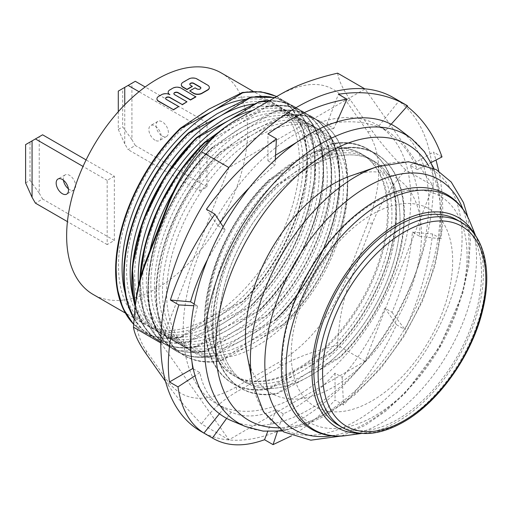 <?xml version="1.0" encoding="UTF-8"?>
<svg xmlns="http://www.w3.org/2000/svg" width="512" height="512" viewBox="0 0 512 512"><rect width="100%" height="100%" fill="white"/><g stroke="black" fill="none" stroke-linecap="round" stroke-linejoin="round"><path stroke-width="0.38" stroke-dasharray="2.56 1.92" d="M208.96 109.107A127.949 73.869 -60 0 1 272.934 102.771A127.949 73.869 -60 0 1 292.544 205.299A127.949 73.869 -60 0 1 208.96 318.048A127.949 73.869 -60 0 1 144.986 324.384A127.949 73.869 -60 0 1 118.483 265.811A127.949 73.869 -60 0 1 208.96 109.107M221.088 72.838A127.949 73.869 -60 0 1 247.584 131.411A127.949 73.869 -60 0 1 191.738 260.173A127.949 73.869 -60 0 1 93.139 294.451M160.89 342.995L228.947 439.814L365.062 361.229L433.114 185.824L365.062 89.005L228.947 167.59L160.787 342.938M136.262 298.08C133.67 319.776 137.062 337.421 146.451 351.014L167.443 380.877C183.002 401.818 205.882 403.859 236.096 387.014L278.086 362.771C308.301 344.73 331.181 316.262 346.739 277.363L367.731 223.258C382.394 184.282 382.394 153.773 367.731 131.718L346.739 101.856C331.181 80.922 308.301 78.874 278.086 95.725L236.096 119.962M166.618 293.6A127.949 73.869 -60 0 1 222.47 164.838A127.949 73.869 -60 0 1 321.069 130.56A127.949 73.869 -60 0 1 321.069 278.304A127.949 73.869 -60 0 1 193.12 352.173A127.949 73.869 -60 0 1 166.618 293.6M228.947 439.814L201.517 423.981C186.854 408.858 175.814 396.032 168.39 385.51L165.523 381.427M365.062 361.229L337.632 345.395C315.091 350.579 296.422 357.414 281.619 365.907L237.043 391.642C222.336 400.186 210.496 410.963 201.517 423.981M433.114 185.824L405.69 169.99C391.027 186.381 379.981 204.07 372.563 223.059L350.278 280.499C342.944 299.539 338.726 321.171 337.632 345.395M337.632 73.165C338.726 80.461 342.944 89.344 350.278 99.814L372.563 131.52C379.981 142.042 391.027 154.861 405.69 169.99M278.086 95.725L281.619 93.677M410.797 198.714A160.928 92.909 -60 0 1 340.55 360.666A160.928 92.909 -60 0 1 216.538 403.776A160.928 92.909 -60 0 1 216.538 217.952A160.928 92.909 -60 0 1 377.466 125.043A160.928 92.909 -60 0 1 410.797 198.714M206.528 316.646A127.949 73.869 120 0 0 233.03 375.219A127.949 73.869 120 0 0 360.979 301.344A127.949 73.869 120 0 0 360.979 153.6A127.949 73.869 120 0 0 262.381 187.878A127.949 73.869 120 0 0 206.528 316.646M193.274 368.819L199.853 372.621C203.264 388.794 210.49 400.141 221.517 406.65L231.2 412.109C243.77 417.939 258.758 417.139 276.179 409.715L283.277 413.818C300.704 406.08 317.958 392.538 335.04 373.184L342.144 377.28C359.11 357.69 373.37 334.656 384.915 308.198L392.013 312.294C403.341 285.722 410.15 259.014 412.429 232.173L419.533 236.269L420.147 219.642L419.328 203.635C417.933 189.645 414.893 176.928 410.221 165.478L417.325 169.574C409.485 150.848 397.862 136.96 382.445 127.917L385.978 130.086C368.627 121.498 348.902 119.565 326.797 124.282L333.894 128.378L336.749 122.003M326.797 124.282L338.438 94.272M385.978 130.086L391.162 124.256M275.315 159.654L275.034 164.915L249.517 187.501M220.346 222.49L218.061 225.805L206.419 209.242M378.88 125.99L399.04 100.902L407.059 106.362M407.546 105.811L399.04 100.902M417.325 169.574L431.162 162.496M410.221 165.478L433.504 152.032L436.026 160.006M442.01 156.947L433.504 152.032M419.533 236.269L441.101 238.88L432.595 233.971C428.717 266.458 419.539 298.355 405.062 329.67L396.557 324.762C381.901 355.968 364.237 382.707 343.546 404.979L335.04 400.07C320.717 415.341 306.221 427.264 291.546 435.84M438.771 171.149C443.098 192.032 443.872 214.611 441.101 238.88M412.429 232.173L432.595 233.971M392.013 312.294L405.062 329.67M384.915 308.198L396.557 324.762M342.144 377.28L343.546 404.979M335.04 373.184L335.04 400.07M283.277 413.818L277.421 431.456M276.179 409.715L267.718 431.526M231.2 412.109L226.656 418.381M224.096 408.013L219.475 413.76M199.853 372.621L195.034 375.763M194.189 303.93L197.645 305.926C192.659 323.45 190.445 339.462 191.014 353.958M197.645 305.926L193.837 305.728M218.061 225.805L225.165 229.901L207.629 259.277M225.165 229.901L223.162 226.816M275.558 155.2L267.936 160.813L267.936 133.926M333.894 128.378C321.734 131.053 309.427 135.629 296.979 142.112M200.685 431.238A192.64 111.219 120 0 0 349.133 379.629A192.64 111.219 120 0 0 433.216 185.766A192.64 111.219 120 0 0 393.318 97.581M267.936 160.813L275.034 164.915M338.406 425.254A118.592 68.474 120 0 0 429.792 393.485A118.592 68.474 120 0 0 481.562 274.131A118.592 68.474 120 0 0 456.998 219.84M68.397 188.806A8.723 5.037 -120 0 0 69.51 189.562A8.723 5.037 -120 0 0 73.869 189.99A8.723 5.037 -120 0 0 73.869 179.923A8.723 5.037 -120 0 0 65.152 174.886A8.723 5.037 -120 0 0 63.443 180.218M155.027 140.186A8.723 5.037 60 0 1 149.331 132.506A8.723 5.037 60 0 1 150.669 125.517A8.723 5.037 60 0 1 159.386 130.547A8.723 5.037 60 0 1 159.386 140.621A8.723 5.037 60 0 1 155.027 140.186M162.202 136.045A8.723 5.037 -120 0 0 166.56 136.474A8.723 5.037 -120 0 0 167.898 129.491A8.723 5.037 -120 0 0 162.202 121.805A8.723 5.037 -120 0 0 157.843 121.376A8.723 5.037 -120 0 0 156.506 128.358A8.723 5.037 -120 0 0 162.202 136.045M131.93 139.667L122.701 126.874L122.701 88.557L131.93 83.226L131.93 139.667L135.296 145.498L128.122 149.638L124.755 143.814L124.755 104.762M118.291 111.693L118.291 129.421L122.701 126.874M122.701 88.557L118.291 91.104M118.291 129.421L124.755 143.814M199.872 191.066L207.046 186.918L207.046 122.714L199.872 126.854L199.872 191.066L128.122 149.638M199.872 126.854L139.027 91.725M25.6 182.938L30.01 180.39L30.01 142.074L25.6 144.621M30.01 142.074L39.238 136.742L39.238 193.184L30.01 180.39M39.238 193.184L42.605 199.014L35.43 203.155M135.296 81.286L131.93 83.226M207.046 122.714L145.165 86.982M207.046 186.918L135.296 145.498M42.605 134.803L39.238 136.742M114.355 176.224L107.181 180.371L107.181 244.576L114.355 240.435L114.355 176.224L86.099 159.917M114.355 240.435L42.605 199.014M107.181 244.576L67.43 221.632M107.181 180.371L83.04 166.432M359.757 433.229A121.248 70.003 120 0 0 367.219 432.678A121.248 70.003 120 0 0 483.437 273.05A121.248 70.003 120 0 0 477.837 241.082A121.248 70.003 120 0 0 474.586 234.342M291.226 354.278A114.157 65.907 120 0 0 371.942 400.883A114.157 65.907 120 0 0 452.666 261.075A114.157 65.907 120 0 0 371.942 214.47A114.157 65.907 120 0 0 291.226 354.278M247.174 355.245A124.461 71.859 120 0 0 342.15 381.568A124.461 71.859 120 0 0 421.472 234.65A124.461 71.859 120 0 0 350.752 175.834M231.84 420.858A168.538 97.306 120 0 0 359.27 368.064A168.538 97.306 120 0 0 428.755 202.867A168.538 97.306 120 0 0 399.91 129.754M309.581 167.2A127.949 73.869 120 0 0 219.11 323.91A127.949 73.869 120 0 0 245.613 382.483A127.949 73.869 120 0 0 373.562 308.608A127.949 73.869 120 0 0 373.555 160.864A127.949 73.869 120 0 0 309.581 167.2L277.894 184.461L277.299 184.314L305.965 165.114L339.219 148.563L339.475 148.909L309.562 167.194A127.949 73.869 120 0 0 219.091 323.898A127.949 73.869 120 0 0 245.587 382.47A127.949 73.869 120 0 0 309.562 376.134L339.475 357.85L339.219 357.504L305.965 374.054L277.299 393.254L277.894 393.402L309.562 376.134A127.949 73.869 120 0 0 393.152 263.379A127.949 73.869 120 0 0 373.536 160.851A127.949 73.869 120 0 0 309.562 167.194M217.978 132.614L233.21 123.11L266.464 106.56L266.726 106.899L236.813 125.19L209.562 140.16M266.464 106.56L266.726 106.899A135.155 78.035 -60 0 1 331.501 173.971A135.155 78.035 -60 0 1 266.726 315.84L266.464 315.501L233.21 332.051L204.55 351.251L205.139 351.398L236.813 334.131L266.726 315.84L266.464 315.501A135.232 78.074 -60 0 0 331.13 173.696A135.232 78.074 -60 0 0 266.464 106.56M241.293 127.776L275.194 111.181L244.896 129.856L213.222 147.123L212.544 147.347L212.634 146.976L241.293 127.776A127.949 73.869 -60 0 1 305.267 121.44A127.949 73.869 -60 0 1 324.883 223.968A127.949 73.869 -60 0 1 241.293 336.717L212.634 355.917L212.544 356.288L213.222 356.064L244.896 338.797L275.194 320.122L241.293 336.717A127.949 73.869 -60 0 1 177.318 343.053A127.949 73.869 -60 0 1 150.822 284.48A127.949 73.869 -60 0 1 241.293 127.776M212.39 356.198A135.398 78.176 -60 0 1 176.019 350.906A135.398 78.176 -60 0 1 160.877 336.902A135.398 78.176 -60 0 1 212.39 147.258L212.634 146.976A135.232 78.074 -60 0 0 147.968 288.781A135.232 78.074 -60 0 0 212.634 355.917M274.547 320.166A135.232 78.074 -60 0 0 339.213 178.362A135.232 78.074 -60 0 0 274.547 111.226L275.04 111.091A135.398 78.176 -60 0 1 291.718 110.278A135.398 78.176 -60 0 1 311.418 116.384A135.398 78.176 -60 0 1 275.04 320.032M249.376 132.442L282.63 115.898L282.893 116.237L252.979 134.522L221.306 151.795L220.717 151.642L249.376 132.442A127.949 73.869 -60 0 1 313.35 126.106A127.949 73.869 -60 0 1 332.966 228.634A127.949 73.869 -60 0 1 249.376 341.382L220.717 360.582L221.306 360.736L252.979 343.462L282.893 325.178L282.63 324.838L249.376 341.382A127.949 73.869 -60 0 1 185.402 347.718A127.949 73.869 -60 0 1 158.906 289.146A127.949 73.869 -60 0 1 249.376 132.442M221.306 151.795L220.717 151.642A135.232 78.074 -60 0 0 156.051 293.446A135.232 78.074 -60 0 0 220.717 360.582L221.306 360.736A135.155 78.035 -60 0 1 156.531 293.664A135.155 78.035 -60 0 1 221.306 151.795M282.63 115.898L282.893 116.237A135.155 78.035 -60 0 1 347.667 183.309A135.155 78.035 -60 0 1 282.893 325.178L282.63 324.838A135.232 78.074 -60 0 0 347.296 183.034A135.232 78.074 -60 0 0 282.63 115.898M297.882 160.448L331.13 143.898L331.392 144.237L301.478 162.522L269.811 179.795L269.216 179.642L297.882 160.448A127.949 73.869 -60 0 1 361.856 154.112A127.949 73.869 -60 0 1 381.466 256.634A127.949 73.869 -60 0 1 297.882 369.389L269.216 388.582L269.811 388.736L301.478 371.462L331.392 353.178L331.13 352.838L297.882 369.389A127.949 73.869 -60 0 1 233.907 375.725A127.949 73.869 -60 0 1 207.405 317.152A127.949 73.869 -60 0 1 297.882 160.448M269.811 179.795L269.216 179.642A135.232 78.074 -60 0 0 204.55 321.446A135.232 78.074 -60 0 0 269.216 388.582L269.811 388.736A135.155 78.035 -60 0 1 205.03 321.664A135.155 78.035 -60 0 1 269.811 179.795M331.13 143.898L331.392 144.237A135.155 78.035 -60 0 1 396.173 211.309A135.155 78.035 -60 0 1 331.392 353.178L331.13 352.838A135.232 78.074 -60 0 0 395.802 211.034A135.232 78.074 -60 0 0 331.13 143.898M277.894 184.461L277.299 184.314A135.232 78.074 -60 0 0 212.634 326.118A135.232 78.074 -60 0 0 277.299 393.254L277.894 393.402A135.155 78.035 -60 0 1 213.114 326.33A135.155 78.035 -60 0 1 277.894 184.461M339.219 148.563L339.475 148.909A135.155 78.035 -60 0 1 404.256 215.974A135.155 78.035 -60 0 1 339.475 357.85L339.219 357.504A135.232 78.074 -60 0 0 403.885 215.699A135.232 78.074 -60 0 0 339.219 148.563M208.96 318.048L180.294 337.248L180.89 337.395L212.557 320.128L242.47 301.843L242.214 301.498L208.96 318.048M276.506 96.634A135.155 78.035 -60 0 1 242.47 301.843L242.214 301.498A135.232 78.074 -60 0 0 306.88 159.693A135.232 78.074 -60 0 0 242.214 92.557M133.606 324.179A135.232 78.074 -60 0 0 180.294 337.248L180.89 337.395A135.155 78.035 -60 0 1 133.626 323.891M217.043 322.714L188.384 341.914L188.973 342.067L220.64 324.794L250.56 306.509L250.298 306.17L217.043 322.714A127.949 73.869 -60 0 1 153.069 329.056A127.949 73.869 -60 0 1 126.573 270.477A127.949 73.869 -60 0 1 217.043 113.773A127.949 73.869 -60 0 1 281.018 107.437A127.949 73.869 -60 0 1 300.627 209.965A127.949 73.869 -60 0 1 217.043 322.714M274.547 97.76A135.155 78.035 -60 0 1 314.381 180.717A135.155 78.035 -60 0 1 250.56 306.509L250.298 306.17A135.232 78.074 -60 0 0 314.963 164.365A135.232 78.074 -60 0 0 250.298 97.229M133.978 318.611A135.232 78.074 -60 0 0 188.384 341.914L188.973 342.067A135.155 78.035 -60 0 1 134.016 318.054M225.126 327.386L196.467 346.579L196.378 346.957L197.056 346.733L228.723 329.459L259.027 310.784L225.126 327.386A127.949 73.869 -60 0 1 161.152 333.722A127.949 73.869 -60 0 1 134.656 275.149A127.949 73.869 -60 0 1 225.126 118.445A127.949 73.869 -60 0 1 289.101 112.102A127.949 73.869 -60 0 1 308.717 214.63A127.949 73.869 -60 0 1 225.126 327.386M268.717 101.133A135.155 78.035 -60 0 1 323.264 175.674A135.155 78.035 -60 0 1 258.643 311.174L259.027 310.784A135.398 78.176 -60 0 0 310.547 121.146A135.398 78.176 -60 0 0 295.405 107.142L295.251 107.053A135.398 78.176 -60 0 1 258.874 310.694M196.518 346.938L179.706 347.77A135.398 78.176 -60 0 0 196.378 346.957L197.056 346.733A135.155 78.035 -60 0 1 135.334 305.574M139.974 279.238A135.232 78.074 -60 0 0 204.55 351.251L205.139 351.398A135.155 78.035 -60 0 1 140.563 277.075M274.81 111.571A135.155 78.035 -60 0 1 339.584 178.643A135.155 78.035 -60 0 1 274.81 320.512L275.194 320.122A135.398 78.176 -60 0 0 326.714 130.483A135.398 78.176 -60 0 0 311.571 116.474L311.418 116.384M212.685 356.269L195.872 357.107A135.398 78.176 -60 0 0 212.544 356.288L213.222 356.064A135.155 78.035 -60 0 1 148.448 288.992A135.155 78.035 -60 0 1 213.222 147.123M125.094 292.858A127.949 73.869 120 0 0 148.582 326.464A127.949 73.869 120 0 0 212.557 320.128A127.949 73.869 120 0 0 296.147 207.379A127.949 73.869 120 0 0 276.531 104.851A127.949 73.869 120 0 0 245.491 99.341M133.178 297.53A127.949 73.869 120 0 0 156.666 331.13A127.949 73.869 120 0 0 220.64 324.794A127.949 73.869 120 0 0 304.23 212.045A127.949 73.869 120 0 0 284.614 109.517A127.949 73.869 120 0 0 253.574 104.006M196.224 346.867A135.398 78.176 -60 0 1 159.853 341.574A135.398 78.176 -60 0 1 144.71 327.565A135.398 78.176 -60 0 1 135.187 306.746M275.546 100.941L269.44 100.717A135.398 78.176 -60 0 1 275.546 100.941A135.398 78.176 -60 0 1 295.251 107.053M179.706 347.77A135.398 78.176 -60 0 1 160.006 341.664A135.398 78.176 -60 0 1 135.226 306.419M269.274 100.806A135.398 78.176 -60 0 1 295.405 107.142M138.528 285.171A127.949 73.869 120 0 0 164.755 335.795A127.949 73.869 120 0 0 228.723 329.459A127.949 73.869 120 0 0 312.314 216.71A127.949 73.869 120 0 0 292.698 114.182A127.949 73.869 120 0 0 252.589 110.445M142.739 279.814A127.949 73.869 -60 0 1 233.21 123.11A127.949 73.869 -60 0 1 297.184 116.774A127.949 73.869 -60 0 1 316.8 219.302A127.949 73.869 -60 0 1 233.21 332.051A127.949 73.869 -60 0 1 169.235 338.387A127.949 73.869 -60 0 1 142.739 279.814M150.01 250.304A127.949 73.869 120 0 0 146.336 281.894A127.949 73.869 120 0 0 172.838 340.467A127.949 73.869 120 0 0 236.813 334.131A127.949 73.869 120 0 0 320.397 221.376A127.949 73.869 120 0 0 300.787 118.848A127.949 73.869 120 0 0 236.813 125.19A127.949 73.869 120 0 0 172.845 192.704M195.872 357.107A135.398 78.176 -60 0 1 176.173 350.995A135.398 78.176 -60 0 1 212.544 147.347M275.194 111.181A135.398 78.176 -60 0 1 311.571 116.474M154.419 286.56A127.949 73.869 120 0 0 180.922 345.133A127.949 73.869 120 0 0 244.896 338.797A127.949 73.869 120 0 0 328.48 226.048A127.949 73.869 120 0 0 308.87 123.52A127.949 73.869 120 0 0 244.896 129.856A127.949 73.869 120 0 0 154.419 286.56M162.502 291.226A127.949 73.869 120 0 0 189.005 349.798A127.949 73.869 120 0 0 252.979 343.462A127.949 73.869 120 0 0 336.563 230.714A127.949 73.869 120 0 0 316.954 128.186A127.949 73.869 120 0 0 252.979 134.522A127.949 73.869 120 0 0 162.502 291.226M211.008 319.226A127.949 73.869 120 0 0 237.504 377.805A127.949 73.869 120 0 0 301.478 371.462A127.949 73.869 120 0 0 385.069 258.714A127.949 73.869 120 0 0 365.453 156.186A127.949 73.869 120 0 0 301.478 162.522A127.949 73.869 120 0 0 211.008 319.226M305.965 165.114A127.949 73.869 -60 0 1 369.939 158.778A127.949 73.869 -60 0 1 389.549 261.306A127.949 73.869 -60 0 1 305.965 374.054A127.949 73.869 -60 0 1 241.99 380.39A127.949 73.869 -60 0 1 215.488 321.818A127.949 73.869 -60 0 1 305.965 165.114M195.878 96.909L181.158 88.41A5.869 3.392 0 0 0 172.986 88.339A5.869 3.392 0 0 0 172.858 88.41L169.888 90.125A5.869 3.392 0 0 0 168.173 92.39M186.976 102.048L174.592 94.899A2.49 1.44 180 0 1 173.862 93.882A2.49 1.44 180 0 1 173.869 93.754M168.96 94.227A5.869 3.392 0 0 0 169.888 94.918L169.888 94.662M169.888 94.918A5.869 3.392 0 0 0 161.638 94.886L161.638 94.63M161.638 94.886L158.669 96.602A5.869 3.392 0 0 0 156.954 98.867M178.714 106.822L166.323 99.667A2.49 1.44 180 0 1 165.594 98.65A2.49 1.44 180 0 1 165.606 98.522M209.338 87.61A5.875 3.392 0 0 0 207.622 85.338L197.05 79.238A5.875 3.392 0 0 0 188.749 79.238L183.059 82.522A5.875 3.392 0 0 0 181.344 84.787M200.858 88.077A2.317 1.338 180 0 1 200.87 88.205A2.317 1.338 180 0 1 199.437 89.44A2.317 1.338 180 0 1 196.915 89.152L195.066 88.077L189.722 91.162M192.307 86.483L190.451 85.414A2.317 1.338 180 0 1 189.773 84.474A2.317 1.338 180 0 1 189.786 84.339M146.451 351.014L146.106 353.805M168.39 385.51L167.443 380.877M236.096 387.014L237.043 391.642M281.619 365.907L278.086 362.771M346.739 277.363L350.278 280.499M372.563 223.059L367.731 223.258M367.731 131.718L372.563 131.52M350.278 99.814L346.739 101.856M342.669 427.712A118.592 68.474 120 0 0 401.965 421.843A118.592 68.474 120 0 0 485.824 276.595A118.592 68.474 120 0 0 461.261 222.304M347.443 435.411A134.675 77.754 120 0 0 381.306 423.046A134.675 77.754 120 0 0 476.538 258.099A134.675 77.754 120 0 0 470.31 222.592M282.31 362.598A130.643 75.43 120 0 0 374.694 415.936A130.643 75.43 120 0 0 467.072 255.93A130.643 75.43 120 0 0 374.694 202.592A130.643 75.43 120 0 0 282.31 362.598M331.923 435.738A144.39 83.36 120 0 0 366.925 422.669A144.39 83.36 120 0 0 469.024 245.83A144.39 83.36 120 0 0 462.835 208.986M252.435 382.541A149.702 86.432 120 0 0 356.224 420.832A149.702 86.432 120 0 0 462.08 237.485A149.702 86.432 120 0 0 377.024 166.746M277.638 427.731A159.142 91.878 120 0 0 328.256 412.397A159.142 91.878 120 0 0 440.787 217.485A159.142 91.878 120 0 0 428.762 165.978M245.523 426.554A166.624 96.205 120 0 0 322.387 415.117A166.624 96.205 120 0 0 440.205 211.04A166.624 96.205 120 0 0 411.686 138.752M196.467 346.579A135.232 78.074 -60 0 1 132.013 286.656M258.381 101.894A135.232 78.074 -60 0 1 323.046 169.03A135.232 78.074 -60 0 1 258.381 310.835M272.934 102.771L253.203 91.379M144.986 324.384L125.254 312.998M216.538 403.776L221.536 406.662M377.466 125.043L382.458 127.923M65.152 174.886L57.971 179.034M73.869 189.99L66.694 194.138M157.843 121.376L150.669 125.517M166.56 136.474L159.386 140.621M477.837 241.082L475.789 236.058M367.219 432.678L361.843 433.421M341.568 435.968L365.133 425.357L385.901 411.014L405.715 392.659L439.776 346.714L462.874 292.896L468.736 265.958L470.426 240.333L467.859 217.222M282.214 430.995L304.141 425.658L326.438 415.219L354.624 394.982L380.934 368.198L403.949 336.384L422.394 301.344L435.206 265.062L441.638 229.562L441.254 196.742L433.875 168.307M133.6 324.346L154.24 336.723L180.314 337.613M276.794 96.467L292.448 109.242L302.816 128.979L307.187 154.406L305.248 183.853L297.12 215.373L283.328 246.88L264.794 276.282L242.739 301.632M281.018 107.437L276.531 104.851M153.069 329.056L148.582 326.464M133.965 318.758L143.846 331.117L156.531 339.328L171.558 343.098L188.397 342.278M274.976 97.517L294.01 107.174L307.533 125.19L314.534 150.278L314.445 180.582L307.258 213.83L293.498 247.526L274.208 279.136L250.822 306.304M289.101 112.102L284.614 109.517M161.152 333.722L156.666 331.13M135.181 306.778L144.71 327.565M258.854 311.021C314.528 259.226 341.376 160.179 310.547 121.146M297.184 116.774L292.698 114.182M169.235 338.387L164.755 335.795M139.949 279.322L143.546 312.429L156.55 336.954L177.581 350.458L204.563 351.61M266.854 106.432C306.733 98.541 334.566 130.368 331.379 180.704C329.555 225.414 302.944 281.19 266.989 315.635M305.267 121.44L300.787 118.848M177.318 343.053L172.838 340.467M212.544 147.046C156.883 198.854 130.048 297.869 160.877 336.902M274.912 111.104L291.718 110.278M275.021 320.358C330.694 268.557 357.549 169.51 326.714 130.483M313.35 126.106L308.87 123.52M185.402 347.718L180.922 345.133M220.595 151.744C180.851 189.638 153.094 253.478 156.192 299.814C157.965 342.797 184.621 367.923 220.73 360.947M283.021 115.77C322.899 107.872 350.733 139.699 347.552 190.042C345.722 234.752 319.11 290.522 283.155 324.973M321.069 130.56L316.954 128.186M193.12 352.173L189.005 349.798M361.856 154.112L360.979 153.6M233.907 375.725L233.03 375.219M269.101 179.744C229.35 217.645 201.6 281.478 204.691 327.814C206.47 370.797 233.126 395.923 269.235 388.947M331.526 143.77C371.405 135.878 399.238 167.699 396.051 218.042C394.221 262.752 367.61 318.528 331.661 352.973M369.939 158.778L365.453 156.186M241.99 380.39L237.504 377.805M339.61 148.442C379.488 140.544 407.322 172.371 404.134 222.707C402.304 267.418 375.693 323.194 339.744 357.638M277.184 184.41C237.434 222.31 209.683 286.144 212.774 332.486C214.554 375.469 241.21 400.595 277.318 393.613"/><path stroke-width="0.77" d="M125.254 312.998L93.139 294.451A127.949 73.869 -60 0 1 66.637 235.878A127.949 73.869 -60 0 1 157.114 79.174A127.949 73.869 -60 0 1 221.088 72.838L253.203 91.379M160.787 342.938L133.459 327.155L135.091 307.526C137.158 290.989 140.832 275.904 146.106 262.266L168.39 204.819C175.814 185.837 186.854 168.147 201.517 151.75C210.496 138.739 222.336 127.962 237.043 119.418L281.619 93.677C296.422 85.19 315.091 78.349 337.632 73.165L364.787 88.845M237.037 119.418L236.096 119.962C205.882 138.003 183.002 166.47 167.443 205.37L146.451 259.475C141.184 273.094 137.786 285.965 136.262 298.08L135.091 307.526M228.87 167.546L201.517 151.75M165.523 381.427L146.106 353.805C138.771 343.334 134.56 334.451 133.459 327.155M336.749 122.003L346.944 99.187L338.438 94.272C363.962 90.291 386.515 93.856 406.106 104.96L407.546 105.811L391.162 124.256M249.517 187.501C238.854 198.304 229.126 209.971 220.346 222.49M223.162 226.816L214.925 214.15L206.419 209.242C226.758 181.312 250.099 157.85 276.442 138.842L275.315 159.654M431.162 162.496L442.01 156.947C434.426 135.386 422.771 118.522 407.059 106.362M436.026 160.006L438.771 171.149M277.421 431.456L273.043 444.634L264.538 439.725C244.557 446.906 227.533 446.534 213.472 438.618L203.936 433.094C189.92 424.269 181.267 408.864 177.978 386.874L169.472 381.965C168.013 371.622 167.962 360.294 169.318 347.981C170.848 334.355 174.042 320.006 178.886 304.934L170.381 300.026C179.949 270.829 194.797 242.202 214.925 214.15M291.546 435.84L273.043 444.634M267.718 431.526L264.538 439.725M226.656 418.381L212.442 438.003M219.475 413.76L203.936 433.094M195.034 375.763L177.978 386.874M191.014 353.958L192.755 368.518L193.274 368.819M192.755 368.518L169.472 381.965M193.837 305.728L178.886 304.934M207.629 259.277C200.237 273.638 194.547 287.821 190.547 301.824L194.189 303.93M190.547 301.824L170.381 300.026M276.442 138.842L267.936 133.926C294.362 115.2 320.698 103.616 346.944 99.187M296.979 142.112L275.558 155.2M406.099 104.96L393.318 97.581A192.64 111.219 120 0 0 244.877 149.19A192.64 111.219 120 0 0 160.787 343.053A192.64 111.219 120 0 0 200.685 431.238L213.466 438.618M461.261 222.304L456.998 219.84A118.592 68.474 120 0 0 365.613 251.616A118.592 68.474 120 0 0 313.843 370.963A118.592 68.474 120 0 0 338.406 425.254L342.669 427.712C359.987 437.024 380.282 435.117 403.546 421.997C438.778 402.227 472.128 355.046 482.598 310.355C492.557 270.733 484.358 235.206 461.261 222.304A118.592 68.474 120 0 0 369.869 254.074A118.592 68.474 120 0 0 318.106 373.421A118.592 68.474 120 0 0 342.669 427.712M62.336 193.702A8.723 5.037 60 0 1 56.64 186.016A8.723 5.037 60 0 1 57.971 179.034A8.723 5.037 60 0 1 66.694 184.064A8.723 5.037 60 0 1 66.694 194.138A8.723 5.037 60 0 1 62.336 193.702M63.443 180.218A8.723 5.037 -120 0 0 68.397 188.806M124.755 104.762L124.755 87.373L118.291 91.104L118.291 111.693M139.027 91.725L128.122 85.427L135.296 81.286L145.165 86.982M124.755 87.373L128.122 85.427M32.064 140.883L25.6 144.621L25.6 182.938L32.064 197.331L32.064 140.883L42.605 134.803L86.099 159.917M67.43 221.632L35.43 203.155L32.064 197.331M83.04 166.432L35.43 138.944M474.586 234.342A121.248 70.003 120 0 0 378.221 237.389A121.248 70.003 120 0 0 311.968 372.045A121.248 70.003 120 0 0 359.757 433.229M467.859 217.222L463.475 202.598L451.245 182.061L436.224 169.594L408.403 161.728L377.024 166.746L350.752 175.834A124.461 71.859 120 0 0 245.459 336.269A124.461 71.859 120 0 0 247.174 355.245L252.435 382.541L263.514 411.802L283.686 431.91L310.835 440.186L341.568 435.968M245.523 426.554A166.624 96.205 120 0 1 204.563 347.091A166.624 96.205 120 0 1 281.395 175.181A166.624 96.205 120 0 1 411.686 138.752L399.91 129.754A168.538 97.306 120 0 0 268.122 166.598A168.538 97.306 120 0 0 190.413 340.48A168.538 97.306 120 0 0 231.84 420.858L245.523 426.554L263.13 431.123L282.214 430.995M208.96 109.107L242.214 92.557L242.47 92.902L212.557 111.187L180.89 128.454L180.294 128.307L208.96 109.107M133.626 323.891A135.155 78.035 -60 0 1 180.89 128.454L180.294 128.307M242.214 92.557L242.47 92.902A135.155 78.035 -60 0 1 276.506 96.634M217.043 113.773L250.298 97.229L250.56 97.568L220.64 115.853L188.973 133.126L188.384 132.973L217.043 113.773M134.016 318.054A135.155 78.035 -60 0 1 188.973 133.126L188.384 132.973M250.298 97.229L250.56 97.568A135.155 78.035 -60 0 1 274.547 97.76M225.126 118.445L259.027 101.843L228.723 120.518L197.056 137.792L196.378 138.016L196.467 137.638L225.126 118.445M135.187 306.746A135.398 78.176 -60 0 1 196.224 137.926L196.467 137.638M258.381 101.894L258.874 101.754A135.398 78.176 -60 0 1 269.434 100.717L258.746 101.773M209.562 140.16L205.139 142.458L204.55 142.31L217.978 132.614M140.563 277.075A135.155 78.035 -60 0 1 205.139 142.458L204.55 142.31M245.491 99.341A127.949 73.869 120 0 0 212.557 111.187A127.949 73.869 120 0 0 122.086 267.891A127.949 73.869 120 0 0 125.094 292.858M253.574 104.006A127.949 73.869 120 0 0 220.64 115.853A127.949 73.869 120 0 0 130.17 272.557A127.949 73.869 120 0 0 133.178 297.53M135.226 306.419A135.398 78.176 -60 0 1 196.378 138.016M259.027 101.843A135.398 78.176 -60 0 1 269.274 100.806M252.589 110.445A127.949 73.869 120 0 0 228.723 120.518A127.949 73.869 120 0 0 138.253 277.222A127.949 73.869 120 0 0 138.528 285.171M172.845 192.704A127.949 73.869 120 0 0 150.01 250.304M173.869 93.754A2.49 1.44 180 0 1 175.501 92.531A2.49 1.44 180 0 1 178.112 92.864L190.502 100.019L195.878 96.909L181.158 88.154A5.869 3.392 0 0 0 172.858 88.154L169.888 89.869A5.869 3.392 0 0 0 168.166 92.262A5.869 3.392 0 0 0 169.888 94.662A5.869 3.392 0 0 0 161.638 94.63L158.669 96.346A5.869 3.392 0 0 0 156.954 98.739A5.869 3.392 0 0 0 158.669 101.139L173.389 109.638L178.714 106.56L166.323 99.411A2.49 1.44 180 0 1 165.594 98.394A2.49 1.44 180 0 1 167.136 97.062A2.49 1.44 180 0 1 169.85 97.376L182.24 104.531L186.976 101.792L174.592 94.637A2.49 1.44 180 0 1 173.862 93.619A2.49 1.44 180 0 1 175.398 92.294A2.49 1.44 180 0 1 178.112 92.602L190.502 99.757L195.878 96.653M168.173 92.39A5.869 3.392 0 0 0 168.166 92.525A5.869 3.392 0 0 0 168.96 94.227M156.954 98.867A5.869 3.392 0 0 0 156.954 99.002A5.869 3.392 0 0 0 158.669 101.395L173.389 109.638M173.389 109.894L178.714 106.56M165.606 98.522A2.49 1.44 180 0 1 167.238 97.299A2.49 1.44 180 0 1 169.85 97.632L182.24 104.531M182.24 104.787L186.976 101.792M181.344 84.787A5.875 3.392 0 0 0 181.338 84.915A5.875 3.392 0 0 0 183.059 87.315L186.963 89.568L192.307 86.483L190.451 85.158A2.317 1.338 180 0 1 189.773 84.211A2.317 1.338 180 0 1 191.2 82.976A2.317 1.338 180 0 1 193.722 83.27L200.192 87.002A2.317 1.338 180 0 1 200.87 87.949A2.317 1.338 180 0 1 199.437 89.178A2.317 1.338 180 0 1 196.915 88.89L195.066 87.821L189.722 90.906L193.626 93.158A5.875 3.392 0 0 0 201.933 93.158L207.622 89.875A5.875 3.392 0 0 0 209.338 87.475A5.875 3.392 0 0 0 207.622 85.082L197.05 78.976A5.875 3.392 0 0 0 188.749 78.976L183.059 82.259A5.875 3.392 0 0 0 181.338 84.659A5.875 3.392 0 0 0 183.059 87.059L186.963 89.312L192.307 86.227M189.722 90.906L193.626 93.414A5.875 3.392 0 0 0 201.933 93.414L207.622 90.131A5.875 3.392 0 0 0 209.338 87.738A5.875 3.392 0 0 0 209.338 87.61M189.786 84.339A2.317 1.338 180 0 1 191.309 83.213A2.317 1.338 180 0 1 193.722 83.526L200.192 87.258A2.317 1.338 180 0 1 200.858 88.077M167.443 205.37L168.39 204.819M146.106 262.266L146.451 259.475M322.586 373.421A115.424 66.643 -60 0 1 404.205 232.058A115.424 66.643 -60 0 1 485.824 279.181A115.424 66.643 -60 0 1 404.205 420.544A115.424 66.643 -60 0 1 322.586 373.421M286.074 368.064A134.675 77.754 120 0 0 347.443 435.411C309.261 441.581 280.909 411.021 281.376 366.138C281.395 335.974 290.246 304.966 307.936 273.126C318.624 254.31 331.238 237.869 345.798 223.802C364.32 206.074 383.264 194.714 402.611 189.722C419.104 185.664 433.766 187.181 446.592 194.278C457.229 200.461 465.133 209.901 470.31 222.592A134.675 77.754 120 0 0 364.09 214.867A134.675 77.754 120 0 0 286.074 368.064M462.835 208.986A144.39 83.36 120 0 0 349.152 198.95A144.39 83.36 120 0 0 264.826 363.725A144.39 83.36 120 0 0 331.923 435.738M377.024 166.746A149.702 86.432 120 0 0 250.374 359.718A149.702 86.432 120 0 0 252.435 382.541M428.762 165.978A159.142 91.878 120 0 0 302.24 171.059A159.142 91.878 120 0 0 215.731 347.424A159.142 91.878 120 0 0 277.638 427.731M133.606 324.179A135.232 78.074 -60 0 1 180.096 128.499M133.978 318.611A135.232 78.074 -60 0 1 188.186 133.165M132.013 286.656A135.232 78.074 -60 0 1 196.269 137.83M135.334 305.574A135.155 78.035 -60 0 1 197.056 137.792M258.643 102.234A135.155 78.035 -60 0 1 268.717 101.133M139.974 279.238A135.232 78.074 -60 0 1 204.352 142.502M236.096 119.962L237.043 119.418M475.789 236.058L470.31 222.592M361.843 433.421L347.443 435.411M411.686 138.752L424.442 151.718L433.875 168.307M180.179 128.41L160.122 151.104L142.835 177.254L129.248 205.446L120.096 234.144L115.872 261.805L116.806 286.925L122.835 308.154L133.6 324.346M242.605 92.435L260.794 91.757L276.794 96.467M188.262 133.075L169.798 153.722L153.581 177.357L140.352 202.912L130.72 229.229L125.107 255.104L123.776 279.366L126.778 300.909L133.965 318.758M250.688 97.101L274.976 97.517M196.378 137.715L165.248 176.237L142.854 221.504L132.346 267.155L135.181 306.778M204.429 142.406L179.155 172.224L158.88 207.072L145.414 243.859L139.949 279.322"/></g></svg>
